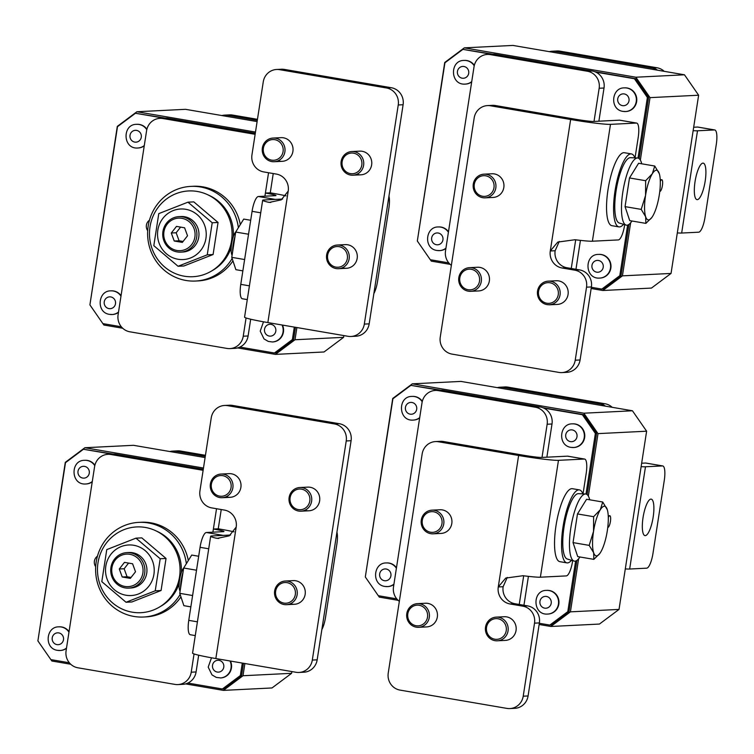 <?xml version="1.0" encoding="UTF-8"?>
<svg xmlns="http://www.w3.org/2000/svg" width="754" height="754" viewBox="0 0 754 754"><rect width="100%" height="100%" fill="white"/><g stroke="black" fill="none" stroke-linecap="round" stroke-linejoin="round"><path stroke-width="1.13" d="M641.663 463.229L645.622 463.031A14.807 3.968 -80.3 0 1 645.858 463.05L662.738 465.934A14.807 3.968 99.7 0 1 664.283 480.326L652.983 553.37A14.807 3.968 99.7 0 1 646.668 568.177L629.656 569.025A32.573 1.866 -171.2 0 1 625.302 568.902M605.603 406.189A14.807 14.241 -92.8 0 0 600.165 404.003L503.144 387.386A14.807 14.241 -92.8 0 0 500.147 387.207A14.807 14.241 -92.8 0 0 497.329 387.641M600.165 404.003L605.028 403.758L508.007 387.141L503.144 387.386M643.039 517.63A18.511 4.958 -80.3 0 1 651.22 499.129A18.511 4.958 -80.3 0 1 652.983 518.215A18.511 4.958 -80.3 0 1 644.972 535.613A18.511 4.958 -80.3 0 1 643.039 517.63M662.738 465.934A14.807 3.968 99.7 0 0 662.493 465.925L645.622 463.031M641.136 466.641A32.573 1.866 8.8 0 0 645.481 466.773L662.493 465.925M605.028 403.758A14.807 14.241 87.2 0 1 612.201 407.311M500.147 387.207L505.01 386.962A14.807 14.241 87.2 0 1 508.007 387.141M111.111 290.856A11.847 11.395 87.2 0 1 121.055 295.662M118.472 312.373A11.847 11.395 87.2 0 1 112.289 314.512M272.58 341.958A11.847 11.395 -92.8 0 0 282.486 325.078M138.067 147.982A11.847 11.395 -92.8 0 0 144.25 145.842M146.898 129.226A11.847 11.395 -92.8 0 0 136.889 124.325M121.337 326.784L102.883 323.617L89.905 304.899L117.492 126.681L135.447 113.27L163.957 118.142M294.305 327.104L292.382 339.573L274.428 352.995L239.904 347.085M257.105 121.582L185.503 109.321L136.889 111.743L255.493 132.054M296.887 327.547L295.002 339.752L275.417 354.389L324.031 351.977L343.617 337.33L343.881 335.596M135.447 113.27L165.201 118.095M295.483 327.302L293.589 339.507L275.644 352.929L274.428 352.995M89.905 304.88L117.304 126.38L136.889 111.743M122.723 328.244L103.873 325.021L102.902 323.626M275.417 354.389L237.595 347.914M343.617 337.33L295.002 339.752M292.382 339.573L293.589 339.507M145.324 527.451A42.94 41.3 87.2 0 1 155.371 530.571A42.94 41.3 87.2 0 1 180.008 567.762A42.94 41.3 87.2 0 1 159.179 607.215A42.94 41.3 87.2 0 1 98.124 577.291A42.94 41.3 87.2 0 1 145.324 527.451M155.371 530.571L157.341 531.485A41.809 40.216 87.2 0 1 181.299 572.701M179.188 583.492A41.809 40.216 87.2 0 1 161.054 606.122L159.179 607.215M190.847 606.866L183.872 605.669L179.754 593.323L183.674 568.016L191.714 555.067L198.679 556.254M183.674 568.016L196.521 570.222M179.754 593.323L192.6 595.519M190.555 634.755A14.807 3.968 -80.3 0 1 190.31 634.736A14.807 3.968 -80.3 0 1 188.764 620.344L200.064 547.31A14.807 3.968 -80.3 0 1 206.379 532.503L223.391 531.655A14.807 0.848 8.8 0 0 223.966 531.513A14.807 0.848 8.8 0 0 213.382 529.044L216.53 508.724M194.051 653.944L191.224 672.2A14.807 14.241 -92.8 0 1 177.897 684.585A14.807 14.241 -92.8 0 1 174.9 684.396L77.879 667.79A14.807 14.241 -92.8 0 1 66.088 650.777L94.58 466.717A14.807 14.241 -92.8 0 1 107.907 454.332A14.807 14.241 -92.8 0 1 110.904 454.511L203.128 470.308M203.288 469.252L115.758 454.266L110.904 454.511M206.379 532.503L223.25 535.387L230.592 535.02L211.912 535.953A32.573 1.866 8.8 0 0 210.649 536.264A32.573 1.866 8.8 0 0 215.804 538.102L217.34 538.365L229.244 535.84L236.19 527.084L215.842 658.553A32.573 1.866 -171.2 0 1 192.562 653.134L210.649 536.264M234.051 531.843A32.573 1.866 8.8 0 0 218.245 528.799L221.233 509.525M191.224 672.2L196.087 671.955L198.679 655.198M196.087 671.955A14.807 14.241 87.2 0 1 182.76 684.34L177.897 684.585M107.907 454.332L112.761 454.087A14.807 14.241 87.2 0 1 115.758 454.266M97.436 556.198A7.399 7.116 -92.8 0 0 95.683 566.706M218.245 528.799L213.382 529.044L212.901 532.173M135.965 538.158L141.799 537.866L166.04 558.46L161.073 590.514L155.239 590.806L160.197 558.752L135.965 538.158L106.766 549.609L101.809 581.654L126.041 602.258L155.239 590.806M166.04 558.46L160.197 558.752M161.073 590.514L131.884 601.965L126.041 602.258M148.755 586.32A25.316 24.354 -92.8 0 0 139.829 547.197A25.316 24.354 -92.8 0 0 105.824 566.141A25.316 24.354 -92.8 0 0 119.914 593.323A25.316 24.354 -92.8 0 0 148.755 586.32M127.954 552.597A17.766 17.088 87.2 0 1 146.936 569.411A17.766 17.088 87.2 0 1 129.716 588.026M572.691 560.656L572.616 561.099A14.807 3.968 99.7 0 1 566.311 575.905L540.382 577.196A32.573 1.866 -171.2 0 1 523.031 575.717L505.755 578.064L498.271 586.951L503.135 586.716A14.807 14.241 -92.8 0 0 514.935 603.728L527.583 605.896A14.807 14.241 87.2 0 1 539.383 622.908L528.083 695.951A14.807 14.241 87.2 0 1 514.756 708.336L509.892 708.572A14.807 14.241 -92.8 0 0 523.219 696.196L528.083 695.951M438.479 441.759A14.807 14.241 -92.8 0 0 435.482 441.58L440.345 441.335A14.807 14.241 87.2 0 1 443.343 441.514L438.479 441.759L518.62 455.482A32.573 1.866 8.8 0 0 558.469 460.336L584.397 459.045A14.807 3.968 99.7 0 1 584.633 459.063A14.807 3.968 99.7 0 1 586.188 473.455L583.031 493.87M435.482 441.58A14.807 14.241 -92.8 0 0 422.155 453.965L388.235 673.077A14.807 14.241 -92.8 0 0 400.035 690.099L506.895 708.392A14.807 14.241 -92.8 0 0 509.892 708.572M514.935 603.728L510.072 603.973L522.729 606.141L527.583 605.896M539.383 622.908L534.52 623.153A14.807 14.241 -92.8 0 0 522.729 606.141M534.52 623.153L523.219 696.196M431.938 510.156L439.968 509.761A11.847 11.395 87.2 0 1 451.929 522.277A11.847 11.395 87.2 0 1 441.147 533.417L433.116 533.823A11.847 11.395 87.2 0 1 421.156 522.56A11.847 11.395 87.2 0 1 434.342 510.307A11.847 11.395 87.2 0 1 433.116 533.823M417.471 603.652L425.492 603.247A11.847 11.395 87.2 0 1 437.452 615.764A11.847 11.395 87.2 0 1 426.67 626.913L418.649 627.309A11.847 11.395 87.2 0 1 406.679 616.046A11.847 11.395 87.2 0 1 419.865 603.794A11.847 11.395 87.2 0 1 418.649 627.309M497.386 640.796L505.406 640.391A11.847 11.395 -92.8 0 0 506.631 616.876A11.847 11.395 -92.8 0 0 504.228 616.734L496.207 617.13A11.847 11.395 87.2 0 1 508.177 629.647A11.847 11.395 87.2 0 1 485.416 629.533A11.847 11.395 87.2 0 1 496.207 617.13M510.072 603.973A14.807 14.241 87.2 0 1 498.271 586.951L518.62 455.482M443.343 441.514L523.483 455.237A14.807 0.848 8.8 0 0 541.598 457.442L567.526 456.161A14.807 3.968 -80.3 0 1 567.762 456.17L584.633 459.063M503.135 586.716L507.254 577.413M242.562 298.772A14.807 3.968 -80.3 0 1 242.326 298.754A14.807 3.968 -80.3 0 1 240.771 284.362L252.081 211.327A14.807 3.968 -80.3 0 1 258.396 196.511L275.267 199.405L282.599 199.037L263.919 199.97A32.573 1.866 8.8 0 0 262.665 200.281A32.573 1.866 8.8 0 0 267.821 202.119L269.357 202.383L281.251 199.857L288.207 191.101L267.849 322.571A32.573 1.866 -171.2 0 1 244.569 317.142L262.665 200.281M267.849 322.571L347.999 336.293A14.807 14.241 -92.8 0 0 350.996 336.473A14.807 14.241 -92.8 0 0 364.323 324.097L398.244 104.976A14.807 14.241 -92.8 0 0 386.444 87.964L279.583 69.66A14.807 14.241 -92.8 0 0 276.586 69.481A14.807 14.241 -92.8 0 0 263.259 81.866L251.949 154.9A14.807 14.241 -92.8 0 0 263.749 171.921L276.407 174.089A14.807 14.241 87.2 0 1 288.207 191.101M276.586 69.481L281.44 69.236A14.807 14.241 87.2 0 1 284.447 69.425L279.583 69.66M386.444 87.964L391.307 87.718L284.447 69.425M391.307 87.718A14.807 14.241 87.2 0 1 403.107 104.731L398.244 104.976M364.323 324.097L369.177 323.852L403.107 104.731M369.177 323.852A14.807 14.241 87.2 0 1 355.86 336.237L350.996 336.473M337.311 245.031A11.847 11.395 87.2 0 1 349.281 256.303A11.847 11.395 87.2 0 1 336.096 268.556A11.847 11.395 87.2 0 1 337.311 245.031L345.332 244.635A11.847 11.395 87.2 0 1 357.302 255.898A11.847 11.395 87.2 0 1 344.116 268.151M351.788 151.545A11.847 11.395 87.2 0 1 363.748 162.807A11.847 11.395 87.2 0 1 350.563 175.06A11.847 11.395 87.2 0 1 351.788 151.545L359.809 151.149A11.847 11.395 87.2 0 1 371.769 162.412A11.847 11.395 87.2 0 1 358.584 174.664M279.847 161.177A11.847 11.395 -92.8 0 0 293.033 148.924A11.847 11.395 -92.8 0 0 281.063 137.662L273.042 138.057A11.847 11.395 87.2 0 1 285.012 149.33A11.847 11.395 87.2 0 1 271.826 161.582A11.847 11.395 87.2 0 1 273.042 138.057M388.951 196.172A14.807 3.968 99.7 0 1 388.876 208.245L377.566 281.28A14.807 3.968 99.7 0 1 373.871 293.542M257.303 120.367L227.736 115.305A14.807 14.241 -92.8 0 0 224.739 115.117A14.807 14.241 -92.8 0 0 221.921 115.56M257.463 119.32L232.6 115.06L227.736 115.305M224.739 115.117L229.602 114.881A14.807 14.241 87.2 0 1 232.6 115.06M180.131 594.435A47.379 45.57 87.2 0 1 143.533 617.017A47.379 45.57 87.2 0 1 95.664 571.966A47.379 45.57 87.2 0 1 138.821 522.371A47.379 45.57 87.2 0 1 148.406 522.956A47.379 45.57 87.2 0 1 186.361 563.7M138.821 522.371L141.252 522.258A47.379 45.57 87.2 0 1 150.838 522.833A47.379 45.57 87.2 0 1 188.312 560.552M180.951 596.885A47.379 45.57 87.2 0 1 145.956 616.895L143.533 617.017M215.842 658.553L295.983 672.276A14.807 14.241 -92.8 0 0 298.98 672.464A14.807 14.241 -92.8 0 0 312.307 660.08L346.227 440.958A14.807 14.241 -92.8 0 0 334.427 423.946L227.567 405.643A14.807 14.241 -92.8 0 0 224.569 405.464A14.807 14.241 -92.8 0 0 211.243 417.848L199.942 490.882A14.807 14.241 -92.8 0 0 211.742 507.904L224.39 510.072A14.807 14.241 87.2 0 1 236.19 527.084M224.569 405.464L229.433 405.228A14.807 14.241 87.2 0 1 232.43 405.407L227.567 405.643M334.427 423.946L339.291 423.701L232.43 405.407M339.291 423.701A14.807 14.241 87.2 0 1 351.091 440.713L346.227 440.958M312.307 660.08L317.17 659.835L351.091 440.713M317.17 659.835A14.807 14.241 87.2 0 1 303.843 672.219L298.98 672.464M285.295 581.023A11.847 11.395 87.2 0 1 297.264 592.286A11.847 11.395 87.2 0 1 284.079 604.538A11.847 11.395 87.2 0 1 285.295 581.023L293.325 580.618A11.847 11.395 87.2 0 1 305.285 591.881A11.847 11.395 87.2 0 1 292.1 604.133M299.772 487.527A11.847 11.395 87.2 0 1 311.741 498.79A11.847 11.395 87.2 0 1 298.556 511.042A11.847 11.395 87.2 0 1 299.772 487.527L307.792 487.131A11.847 11.395 87.2 0 1 319.762 498.394A11.847 11.395 87.2 0 1 306.576 510.646M227.831 497.159A11.847 11.395 -92.8 0 0 241.016 484.907A11.847 11.395 -92.8 0 0 229.056 473.644L221.035 474.049A11.847 11.395 87.2 0 1 232.995 485.312A11.847 11.395 87.2 0 1 219.81 497.565A11.847 11.395 87.2 0 1 221.035 474.049M571.504 560.297A37.012 9.915 -80.3 0 1 566.904 562.87A37.012 9.915 -80.3 0 1 563.191 525.802A37.012 9.915 -80.3 0 1 578.808 489.864A37.012 9.915 -80.3 0 1 579.402 489.902A37.012 9.915 -80.3 0 1 582.88 493.861M566.904 562.87L559.873 561.673A37.012 9.915 -80.3 0 1 556.169 524.596A37.012 9.915 -80.3 0 1 571.777 488.667A37.012 9.915 -80.3 0 1 572.371 488.696L579.402 489.902M187.972 202.176L193.816 201.883L218.047 222.477L213.09 254.532L207.246 254.824L212.213 222.769L187.972 202.176L158.783 213.618L153.816 245.672L178.057 266.266L207.246 254.824M218.047 222.477L212.213 222.769M213.09 254.532L183.891 265.983L178.057 266.266M200.771 250.328A25.316 24.354 -92.8 0 0 191.846 211.214A25.316 24.354 -92.8 0 0 157.84 230.159A25.316 24.354 -92.8 0 0 171.921 257.34A25.316 24.354 -92.8 0 0 200.771 250.328M179.97 216.615A17.766 17.088 87.2 0 1 198.952 233.429A17.766 17.088 87.2 0 1 181.733 252.043M182.977 572.503A14.807 3.968 99.7 0 0 180.63 587.715M180.093 591.174L180.083 591.164A12.441 3.327 -80.3 0 1 179.612 579.703A12.441 3.327 -80.3 0 1 183.674 568.035M497.979 618.761A10.367 9.972 -92.8 0 0 487.075 632.634A10.367 9.972 -92.8 0 0 504.124 635.556A10.367 9.972 -92.8 0 0 497.979 618.761M633.426 412.184L646.414 430.902M572.597 423.852A11.847 11.395 87.2 0 1 584.765 435.105A11.847 11.395 87.2 0 1 573.775 447.508M386.519 562.936A11.847 11.395 87.2 0 1 396.472 567.753M393.89 584.463A11.847 11.395 87.2 0 1 387.697 586.593M547.988 614.039A11.847 11.395 -92.8 0 0 549.412 590.514A11.847 11.395 -92.8 0 0 546.81 590.382M413.484 420.063A11.847 11.395 -92.8 0 0 419.667 417.933M422.315 401.307A11.847 11.395 -92.8 0 0 412.306 396.406M396.755 598.865L378.301 595.707L365.313 576.989L392.909 398.772L410.864 385.351L439.375 390.233M575.622 561.061L567.79 611.664L549.836 625.075L539.327 623.285M543.785 408.112L582.399 414.728L595.377 433.437L585.999 494.04M578.629 558.761L570.41 611.843L550.825 626.48L599.439 624.058L619.025 609.421L646.621 431.203L632.455 410.779L460.92 381.411L412.306 383.833L583.841 413.201L598.007 433.625L588.337 496.066M410.864 385.351L440.619 390.176M542.71 407.66L583.615 414.662L596.593 433.38L587.121 494.596M576.933 560.382L569.006 611.598L551.051 625.019L549.836 625.075M365.322 576.97L392.721 398.47L412.306 383.833M398.14 600.335L379.29 597.111L378.32 595.707M550.825 626.48L539.148 624.482M632.455 410.779L583.841 413.201M609.656 515.727A5.919 1.583 99.7 0 0 609.515 515.679A5.919 1.583 99.7 0 0 608.289 516.858M619.025 609.421L570.41 611.843M598.007 433.625L646.621 431.203M595.377 433.437L596.593 433.38M567.79 611.664L569.006 611.598M582.399 414.728L583.615 414.662M607.799 527.404L607.771 527.404A5.919 1.583 99.7 0 0 607.799 527.404A5.919 1.583 99.7 0 0 607.894 527.414A5.919 1.583 99.7 0 0 610.391 521.664A5.919 1.583 99.7 0 0 609.798 515.727A5.919 1.583 99.7 0 0 608.299 517.461M232.147 258.452A47.379 45.57 87.2 0 1 195.54 281.035A47.379 45.57 87.2 0 1 147.671 235.983A47.379 45.57 87.2 0 1 190.828 186.389A47.379 45.57 87.2 0 1 200.423 186.964A47.379 45.57 87.2 0 1 238.368 227.708M190.828 186.389L193.26 186.266A47.379 45.57 87.2 0 1 202.854 186.851A47.379 45.57 87.2 0 1 240.319 224.569M232.958 260.903A47.379 45.57 87.2 0 1 197.972 280.912L195.54 281.035M219.631 496.123A10.367 9.972 -92.8 0 0 230.535 482.24A10.367 9.972 -92.8 0 0 213.486 479.327A10.367 9.972 -92.8 0 0 219.631 496.123M271.647 160.14A10.367 9.972 -92.8 0 0 282.543 146.257A10.367 9.972 -92.8 0 0 265.493 143.335A10.367 9.972 -92.8 0 0 271.647 160.14M336.934 532.154A14.807 3.968 99.7 0 1 336.859 544.228L325.549 617.272A14.807 3.968 99.7 0 1 321.864 629.524M205.286 456.349L175.72 451.288A14.807 14.241 -92.8 0 0 172.723 451.109A14.807 14.241 -92.8 0 0 169.904 451.542M205.446 455.303L180.583 451.043L175.72 451.288M172.723 451.109L177.586 450.864A14.807 14.241 87.2 0 1 180.583 451.043M419.233 605.274A10.367 9.972 -92.8 0 0 408.338 619.157A10.367 9.972 -92.8 0 0 425.388 622.069A10.367 9.972 -92.8 0 0 419.233 605.274M298.377 509.6A10.367 9.972 -92.8 0 0 309.272 495.727A10.367 9.972 -92.8 0 0 292.222 492.805A10.367 9.972 -92.8 0 0 298.377 509.6M197.331 191.469A42.94 41.3 87.2 0 1 207.378 194.589A42.94 41.3 87.2 0 1 232.025 231.78A42.94 41.3 87.2 0 1 211.195 271.233A42.94 41.3 87.2 0 1 150.131 241.308A42.94 41.3 87.2 0 1 197.331 191.469M207.378 194.589L209.358 195.503A41.809 40.216 87.2 0 1 233.306 236.718M231.205 247.51A41.809 40.216 87.2 0 1 213.071 270.13L211.195 271.233M335.916 267.114A10.367 9.972 -92.8 0 0 346.812 253.231A10.367 9.972 -92.8 0 0 329.762 250.309A10.367 9.972 -92.8 0 0 335.916 267.114M242.863 270.874L235.889 269.687L231.77 257.34L235.691 232.034L243.721 219.084L250.696 220.272M232.1 255.182L232.1 255.191A12.441 3.327 -80.3 0 1 231.629 243.721A12.441 3.327 -80.3 0 1 235.682 232.043L248.537 234.23M231.77 257.34L244.616 259.536M246.068 317.962L243.24 336.218A14.807 14.241 -92.8 0 1 229.913 348.593A14.807 14.241 -92.8 0 1 226.916 348.414L129.895 331.807A14.807 14.241 -92.8 0 1 118.095 314.786L146.587 130.725A14.807 14.241 -92.8 0 1 159.914 118.35A14.807 14.241 -92.8 0 1 162.911 118.529L255.135 134.316M255.304 133.269L167.774 118.284L162.911 118.529M286.068 195.861A32.573 1.866 8.8 0 0 270.262 192.817L273.24 173.543M243.24 336.218L248.104 335.973L250.696 319.215M248.104 335.973A14.807 14.241 87.2 0 1 234.777 348.357L229.913 348.593M159.914 118.35L164.777 118.105A14.807 14.241 87.2 0 1 167.774 118.284M258.396 196.511L275.408 195.663A14.807 0.848 8.8 0 0 275.983 195.522A14.807 0.848 8.8 0 0 265.399 193.062L268.547 172.741M149.452 220.215A7.399 7.116 -92.8 0 0 147.69 230.724M270.262 192.817L265.399 193.062L264.918 196.191M399.337 601.334A14.807 14.241 -92.8 0 1 393.513 586.876L422.004 402.815A14.807 14.241 -92.8 0 1 435.331 390.431A14.807 14.241 -92.8 0 1 438.328 390.619L535.349 407.226L540.203 406.981L443.192 390.374L438.328 390.619M523.945 605.274L528.422 576.358M435.331 390.431L440.195 390.195A14.807 14.241 87.2 0 1 443.192 390.374M540.203 406.981A14.807 14.241 87.2 0 1 552.003 424.002L547.15 424.238A14.807 14.241 -92.8 0 0 535.349 407.226M546.867 457.188L552.003 424.002M519.242 604.463L523.681 575.802M542.013 457.424L547.15 424.238M59.095 626.838A11.847 11.395 87.2 0 1 69.048 631.645M66.456 648.355A11.847 11.395 87.2 0 1 60.273 650.495M220.564 677.94A11.847 11.395 -92.8 0 0 230.47 661.06M86.05 483.964A11.847 11.395 -92.8 0 0 92.242 481.825M94.891 465.209A11.847 11.395 -92.8 0 0 84.872 460.308M69.33 662.766L50.867 659.609L37.889 640.891L65.485 462.673L83.43 449.252L111.941 454.134M242.298 663.086L240.366 675.556L222.411 688.977L187.887 683.067M205.097 457.565L133.496 445.312L84.872 447.725L203.476 468.036M244.88 663.529L242.986 675.735L223.401 690.381L272.015 687.959L291.6 673.313L291.873 671.578M83.43 449.252L113.185 454.078M243.467 663.284L241.582 675.499L223.627 688.92L222.411 688.977M37.898 640.862L65.287 462.372L84.872 447.725M70.706 664.236L51.856 661.004L50.895 659.609M223.401 690.381L185.578 683.897M291.6 673.313L242.986 675.735M240.366 675.556L241.582 675.499M433.71 511.787A10.367 9.972 -92.8 0 0 422.815 525.661A10.367 9.972 -92.8 0 0 439.855 528.582A10.367 9.972 -92.8 0 0 433.71 511.787M607.281 509.629L602.729 502.023L586.584 499.252L577.479 513.936L573.04 542.607L577.705 556.603L593.85 559.364L599.769 553.53M602.729 502.023L600.316 509.723L593.624 516.697L593.539 531.4L589.185 545.378L593.652 552.739L593.85 559.364M589.185 545.378L573.04 542.607M593.624 516.697L577.479 513.936M607.206 509.384A25.174 6.739 99.7 0 0 600.316 509.723A25.174 6.739 99.7 0 0 593.539 531.4A25.174 6.739 99.7 0 0 593.652 552.739A25.174 6.739 99.7 0 0 599.901 553.351A25.174 6.739 99.7 0 0 600.542 552.39A25.174 6.739 99.7 0 0 607.319 530.712A25.174 6.739 -80.3 0 0 607.347 509.864L607.347 509.845A25.174 6.739 -80.3 0 0 607.206 509.384M350.384 173.618A10.367 9.972 -92.8 0 0 361.289 159.744A10.367 9.972 -92.8 0 0 344.239 156.823A10.367 9.972 -92.8 0 0 350.384 173.618M176.926 250.469A16.286 15.664 -92.8 0 0 194.051 228.66A16.286 15.664 -92.8 0 0 167.265 224.07A16.286 15.664 -92.8 0 0 176.926 250.469M176.483 226.398L171.29 233.014L174.221 241.007L182.336 242.402L187.529 235.785L184.598 227.793L176.483 226.398M177.105 251.911A17.766 17.088 87.2 0 1 162.751 233.354A17.766 17.088 87.2 0 1 178.934 216.634A17.766 17.088 87.2 0 1 182.534 216.85A17.766 17.088 87.2 0 1 196.879 235.408A17.766 17.088 87.2 0 1 180.696 252.128A17.766 17.088 87.2 0 1 177.105 251.911M180.602 227.105L176.153 232.769L171.29 233.014M176.153 232.769L179.084 240.771L174.221 241.007M179.084 240.771L183.081 241.45M234.994 236.511A14.807 3.968 99.7 0 0 232.637 251.732M579.939 556.989A34.053 9.123 -80.3 0 1 574.086 561.08A34.053 9.123 -80.3 0 1 571.061 526.481A34.053 9.123 -80.3 0 1 585.33 493.983A34.053 9.123 -80.3 0 1 585.575 493.983A34.053 9.123 -80.3 0 1 589.732 499.789M574.086 561.08L567.262 559.016A33.167 8.888 -80.3 0 1 564.322 525.312A33.167 8.888 -80.3 0 1 578.214 493.663A33.167 8.888 -80.3 0 1 578.45 493.663L585.575 493.983M283.9 603.096A10.367 9.972 -92.8 0 0 294.795 589.213A10.367 9.972 -92.8 0 0 277.755 586.301A10.367 9.972 -92.8 0 0 283.9 603.096M124.91 586.452A16.286 15.664 -92.8 0 0 142.035 564.642A16.286 15.664 -92.8 0 0 115.249 560.052A16.286 15.664 -92.8 0 0 124.91 586.452M124.467 562.38L119.283 568.997L122.214 576.989L130.329 578.384L135.513 571.777L132.591 563.775L124.467 562.38M125.089 587.894A17.766 17.088 87.2 0 1 110.744 569.336A17.766 17.088 87.2 0 1 126.917 552.616A17.766 17.088 87.2 0 1 130.517 552.833A17.766 17.088 87.2 0 1 144.872 571.391A17.766 17.088 87.2 0 1 128.689 588.111A17.766 17.088 87.2 0 1 125.089 587.894M128.585 563.087L124.146 568.752L119.283 568.997M124.146 568.752L127.068 576.753L122.214 576.989M127.068 576.753L131.073 577.432M693.671 127.247L697.639 127.049A14.807 3.968 -80.3 0 1 697.874 127.068L714.745 129.952A14.807 3.968 99.7 0 1 716.3 144.344L704.99 217.388A14.807 3.968 99.7 0 1 698.685 232.194L681.663 233.043A32.573 1.866 -171.2 0 1 677.318 232.911M657.62 70.197A14.807 14.241 -92.8 0 0 652.182 68.02L555.161 51.404A14.807 14.241 -92.8 0 0 552.164 51.225A14.807 14.241 -92.8 0 0 549.346 51.658M652.182 68.02L657.045 67.775L560.024 51.159L555.161 51.404M695.047 181.639A18.511 4.958 -80.3 0 1 703.237 163.147A18.511 4.958 -80.3 0 1 704.999 182.223A18.511 4.958 -80.3 0 1 696.988 199.631A18.511 4.958 -80.3 0 1 695.047 181.639M714.745 129.952A14.807 3.968 99.7 0 0 714.509 129.942L697.639 127.049M693.143 130.659A32.573 1.866 8.8 0 0 697.497 130.791L714.509 129.942M657.045 67.775A14.807 14.241 87.2 0 1 664.217 71.328M552.164 51.225L557.027 50.98A14.807 14.241 87.2 0 1 560.024 51.159M451.354 265.351A14.807 14.241 -92.8 0 1 445.52 250.893L474.021 66.833A14.807 14.241 -92.8 0 1 487.338 54.448A14.807 14.241 -92.8 0 1 490.345 54.627L587.357 71.244L592.22 70.999L495.199 54.392L490.345 54.627M575.962 269.291L580.429 240.375M487.338 54.448L492.202 54.213A14.807 14.241 87.2 0 1 495.199 54.392M592.22 70.999A14.807 14.241 87.2 0 1 604.02 88.02L599.157 88.256A14.807 14.241 -92.8 0 0 587.357 71.244M598.883 121.196L604.02 88.02M571.259 268.481L575.698 239.81M594.02 121.441L599.157 88.256M698.44 94.938L685.461 76.201M624.604 87.869A11.847 11.395 87.2 0 1 636.772 99.123A11.847 11.395 87.2 0 1 625.782 111.526M438.536 226.954A11.847 11.395 87.2 0 1 448.489 231.77M445.897 248.471A11.847 11.395 87.2 0 1 439.714 250.611M600.005 278.056A11.847 11.395 -92.8 0 0 601.428 254.532A11.847 11.395 -92.8 0 0 598.827 254.4M465.491 84.08A11.847 11.395 -92.8 0 0 471.674 81.941M474.332 65.325A11.847 11.395 -92.8 0 0 464.313 60.424M448.762 262.882L430.308 259.725L417.33 241.007L444.917 62.789L462.871 49.368L491.382 54.25M627.639 225.078L619.807 275.672L601.852 289.093L591.343 287.293M595.792 72.13L634.416 78.736L647.394 97.455L638.016 158.057M630.646 222.779L622.427 275.851L602.842 290.497L651.456 288.075L671.041 273.438L698.628 95.221L684.472 74.797L512.937 45.428L464.313 47.851L635.858 77.219L650.014 97.634L640.344 160.084M462.871 49.368L492.626 54.194M594.717 71.677L635.631 78.68L648.61 97.398L639.138 158.613M628.949 224.4L621.023 275.615L603.068 289.036L601.852 289.093M417.33 240.988L444.728 62.488L464.313 47.851M450.147 264.352L431.297 261.12L430.327 259.725M602.842 290.497L591.155 288.499M684.472 74.797L635.858 77.219M661.663 179.744A5.919 1.583 99.7 0 0 661.531 179.697A5.919 1.583 99.7 0 0 660.297 180.875M671.041 273.438L622.427 275.851M650.014 97.634L698.628 95.221M647.394 97.455L648.61 97.398M619.807 275.672L621.023 275.615M634.416 78.736L635.631 78.68M659.807 191.422L659.778 191.412A5.919 1.583 99.7 0 0 659.807 191.422A5.919 1.583 99.7 0 0 659.91 191.431A5.919 1.583 99.7 0 0 662.398 185.682A5.919 1.583 99.7 0 0 661.814 179.744A5.919 1.583 99.7 0 0 660.316 181.478M624.698 224.673L624.632 225.116A14.807 3.968 99.7 0 1 618.318 239.923L592.39 241.214A32.573 1.866 -171.2 0 1 575.048 239.734L557.771 242.081L550.288 250.969L555.142 250.733A14.807 14.241 -92.8 0 0 566.942 267.745L579.6 269.913A14.807 14.241 87.2 0 1 591.4 286.925L580.09 359.969A14.807 14.241 87.2 0 1 566.763 372.344L561.909 372.589A14.807 14.241 -92.8 0 0 575.227 360.205L580.09 359.969M490.486 105.777A14.807 14.241 -92.8 0 0 487.489 105.598L492.353 105.353A14.807 14.241 87.2 0 1 495.35 105.532L490.486 105.777L570.637 119.5A32.573 1.866 8.8 0 0 610.486 124.353L636.414 123.062A14.807 3.968 99.7 0 1 636.649 123.072A14.807 3.968 99.7 0 1 638.204 137.464L635.038 157.888M487.489 105.598A14.807 14.241 -92.8 0 0 474.172 117.973L440.251 337.095A14.807 14.241 -92.8 0 0 452.051 354.116L558.912 372.41A14.807 14.241 -92.8 0 0 561.909 372.589M566.942 267.745L562.079 267.99L574.736 270.158L579.6 269.913M591.4 286.925L586.537 287.17A14.807 14.241 -92.8 0 0 574.736 270.158M586.537 287.17L575.227 360.205M483.955 174.174L491.976 173.778A11.847 11.395 87.2 0 1 503.945 186.285A11.847 11.395 87.2 0 1 493.154 197.435L485.133 197.84A11.847 11.395 87.2 0 1 473.163 186.568A11.847 11.395 87.2 0 1 486.358 174.315A11.847 11.395 87.2 0 1 485.133 197.84M469.478 267.67L477.508 267.265A11.847 11.395 87.2 0 1 489.469 279.781A11.847 11.395 87.2 0 1 478.686 290.931L470.656 291.327A11.847 11.395 87.2 0 1 458.696 280.064A11.847 11.395 87.2 0 1 471.881 267.811A11.847 11.395 87.2 0 1 470.656 291.327M549.402 304.814L557.423 304.409A11.847 11.395 -92.8 0 0 558.639 280.893A11.847 11.395 -92.8 0 0 556.245 280.752L548.224 281.148A11.847 11.395 87.2 0 1 560.184 293.664A11.847 11.395 87.2 0 1 537.432 293.542A11.847 11.395 87.2 0 1 548.224 281.148M562.079 267.99A14.807 14.241 87.2 0 1 550.288 250.969L570.637 119.5M495.35 105.532L575.5 119.255A14.807 0.848 8.8 0 0 593.615 121.46L619.543 120.169A14.807 3.968 -80.3 0 1 619.779 120.188L636.649 123.072M555.142 250.733L559.27 241.431M549.986 282.769A10.367 9.972 -92.8 0 0 539.091 296.652A10.367 9.972 -92.8 0 0 556.141 299.574A10.367 9.972 -92.8 0 0 549.986 282.769M485.727 175.805A10.367 9.972 -92.8 0 0 474.822 189.678A10.367 9.972 -92.8 0 0 491.872 192.6A10.367 9.972 -92.8 0 0 485.727 175.805M471.25 269.291A10.367 9.972 -92.8 0 0 460.355 283.174A10.367 9.972 -92.8 0 0 477.395 286.086A10.367 9.972 -92.8 0 0 471.25 269.291M623.52 224.315A37.012 9.915 -80.3 0 1 618.911 226.888A37.012 9.915 -80.3 0 1 615.207 189.82A37.012 9.915 -80.3 0 1 630.815 153.882A37.012 9.915 -80.3 0 1 631.409 153.92A37.012 9.915 -80.3 0 1 634.896 157.878M618.911 226.888L611.89 225.682A37.012 9.915 -80.3 0 1 608.176 188.613A37.012 9.915 -80.3 0 1 623.784 152.685A37.012 9.915 -80.3 0 1 624.378 152.713L631.409 153.92M659.298 173.646L654.745 166.031L638.6 163.269L629.496 177.953L625.057 206.624L629.722 220.62L645.867 223.382L651.786 217.548M654.745 166.031L652.323 173.74L645.641 180.715L645.556 195.418L641.202 209.386L645.669 216.756L645.867 223.382M641.202 209.386L625.057 206.624M645.641 180.715L629.496 177.953M659.364 173.882A25.174 6.739 -80.3 0 0 659.213 173.401A25.174 6.739 99.7 0 0 652.323 173.74A25.174 6.739 99.7 0 0 645.556 195.418A25.174 6.739 99.7 0 0 645.669 216.756A25.174 6.739 99.7 0 0 651.918 217.369A25.174 6.739 99.7 0 0 652.559 216.407A25.174 6.739 99.7 0 0 659.326 194.73A25.174 6.739 -80.3 0 0 659.364 173.882L659.364 173.863M631.956 221.007A34.053 9.123 -80.3 0 1 626.093 225.097A34.053 9.123 -80.3 0 1 623.077 190.498A34.053 9.123 -80.3 0 1 637.347 158.001A34.053 9.123 -80.3 0 1 637.582 158.001A34.053 9.123 -80.3 0 1 641.748 163.806M626.093 225.097L619.279 223.024A33.167 8.888 -80.3 0 1 616.329 189.329A33.167 8.888 -80.3 0 1 630.231 157.68A33.167 8.888 -80.3 0 1 630.467 157.68L637.582 158.001M645.481 466.773L629.656 569.025M271.072 324.371A5.919 5.693 87.2 0 1 274.588 333.975A5.919 5.693 87.2 0 1 264.843 332.307A5.919 5.693 87.2 0 1 271.072 324.371M263.504 321.807L260.215 331.138L264.013 338.923L268.311 341.43L272.373 341.967A11.847 11.395 -92.8 0 0 282.034 325.002M108.972 308.612A5.919 5.693 87.2 0 1 105.456 299.018A5.919 5.693 87.2 0 1 115.192 300.686A5.919 5.693 87.2 0 1 108.972 308.612M109.688 314.38A11.847 11.395 -92.8 0 0 118.519 312.043M120.979 296.171A11.847 11.395 -92.8 0 0 110.876 290.865C97.841 290.45 95.899 312.721 109.594 314.371L112.487 314.503M136.559 130.395A5.919 5.693 87.2 0 1 140.074 139.999A5.919 5.693 87.2 0 1 130.329 138.331A5.919 5.693 87.2 0 1 136.559 130.395M146.794 129.688A11.847 11.395 -92.8 0 0 136.681 124.335C122.091 123.976 122.563 149.377 137.859 147.991L138.265 147.972M137.888 147.991A11.847 11.395 -92.8 0 0 144.306 145.513M188.764 620.344L197.407 621.833M208.717 548.789L200.064 547.31M540.382 577.196L558.469 460.336M584.397 459.045L567.526 456.161M270.771 202.468L267.821 202.119M218.754 538.45L215.804 538.102M546.48 596.461A5.919 5.693 87.2 0 1 549.996 606.065A5.919 5.693 87.2 0 1 540.26 604.397A5.919 5.693 87.2 0 1 546.48 596.461M547.819 614.058A11.847 11.395 -92.8 0 0 549.006 590.542A11.847 11.395 -92.8 0 0 546.612 590.391C532.022 590.043 532.484 615.434 547.79 614.058L548.196 614.039M384.38 580.703A5.919 5.693 87.2 0 1 380.874 571.108A5.919 5.693 87.2 0 1 390.61 572.767A5.919 5.693 87.2 0 1 384.38 580.703M385.096 586.461A11.847 11.395 -92.8 0 0 393.937 584.124M396.397 568.252A11.847 11.395 -92.8 0 0 386.293 562.946M411.976 402.485A5.919 5.693 87.2 0 1 415.482 412.08A5.919 5.693 87.2 0 1 405.746 410.412A5.919 5.693 87.2 0 1 411.976 402.485M422.202 401.769A11.847 11.395 -92.8 0 0 412.099 396.416C397.509 396.067 397.98 421.458 413.277 420.082A11.847 11.395 -92.8 0 0 419.714 417.593M570.458 441.618A5.919 5.693 87.2 0 1 566.942 432.023A5.919 5.693 87.2 0 1 576.687 433.682A5.919 5.693 87.2 0 1 570.458 441.618M571.174 447.376A11.847 11.395 -92.8 0 0 584.359 435.115A11.847 11.395 -92.8 0 0 572.361 423.861C559.327 423.456 557.385 445.727 571.08 447.376L573.973 447.508M240.771 284.362L249.423 285.841M260.724 212.807L252.081 211.327M219.056 660.363A5.919 5.693 87.2 0 1 222.571 669.957A5.919 5.693 87.2 0 1 212.826 668.289A5.919 5.693 87.2 0 1 219.056 660.363M220.385 677.95A11.847 11.395 -92.8 0 0 230.017 660.985M56.955 644.604A5.919 5.693 87.2 0 1 53.44 635A5.919 5.693 87.2 0 1 63.185 636.668A5.919 5.693 87.2 0 1 56.955 644.604M57.672 650.363A11.847 11.395 -92.8 0 0 66.512 648.025M68.963 632.154A11.847 11.395 -92.8 0 0 58.869 626.847M84.542 466.377A5.919 5.693 87.2 0 1 88.058 475.981A5.919 5.693 87.2 0 1 78.322 474.313A5.919 5.693 87.2 0 1 84.542 466.377M94.778 465.67A11.847 11.395 -92.8 0 0 84.665 460.317C70.084 459.959 70.546 485.359 85.852 483.974A11.847 11.395 -92.8 0 0 92.29 481.495M697.497 130.791L681.663 233.043M598.497 260.479A5.919 5.693 87.2 0 1 602.012 270.073A5.919 5.693 87.2 0 1 592.267 268.405A5.919 5.693 87.2 0 1 598.497 260.479M601.023 254.55A11.847 11.395 -92.8 0 0 598.619 254.409C584.03 254.06 584.501 279.451 599.798 278.075A11.847 11.395 -92.8 0 0 601.023 254.55M436.396 244.72A5.919 5.693 87.2 0 1 432.881 235.116A5.919 5.693 87.2 0 1 442.626 236.784A5.919 5.693 87.2 0 1 436.396 244.72M437.113 250.479A11.847 11.395 -92.8 0 0 445.953 248.141M448.404 232.27A11.847 11.395 -92.8 0 0 438.31 226.963C425.275 226.558 423.324 248.829 437.018 250.479L439.912 250.601M463.983 66.503A5.919 5.693 87.2 0 1 467.499 76.097A5.919 5.693 87.2 0 1 457.753 74.429A5.919 5.693 87.2 0 1 463.983 66.503M474.219 65.787A11.847 11.395 -92.8 0 0 464.106 60.433M464.521 60.414L464.115 60.433C449.525 60.084 449.987 85.475 465.293 84.09A11.847 11.395 -92.8 0 0 471.731 81.611M622.465 105.635A5.919 5.693 87.2 0 1 618.959 96.031A5.919 5.693 87.2 0 1 628.695 97.7A5.919 5.693 87.2 0 1 622.465 105.635M623.181 111.394A11.847 11.395 -92.8 0 0 636.367 99.132A11.847 11.395 -92.8 0 0 624.378 87.879M592.39 241.214L610.486 124.353M636.414 123.062L619.543 120.169M190.31 634.736L195.277 635.594M386.727 562.927L386.321 562.946C373.258 562.541 371.307 584.812 385.002 586.461L387.905 586.593M222.213 497.706L230.234 497.31M274.22 161.724L282.241 161.318M300.95 511.193L308.97 510.788M338.489 268.697L346.51 268.292M242.326 298.754L247.293 299.602M211.497 657.79L208.198 667.12L211.997 674.905L216.294 677.412L220.771 677.931M59.293 626.828L58.897 626.847C45.834 626.433 43.883 648.713 57.577 650.353L60.471 650.485M352.966 175.201L360.987 174.805M180.696 252.128L182.77 252.024M178.934 216.634L180.998 216.53M286.473 604.68L294.494 604.284M128.689 588.111L130.753 588.007M126.917 552.616L128.991 552.512M624.812 87.86L624.406 87.879C611.343 87.473 609.392 109.745 623.087 111.394L625.99 111.517"/></g></svg>
